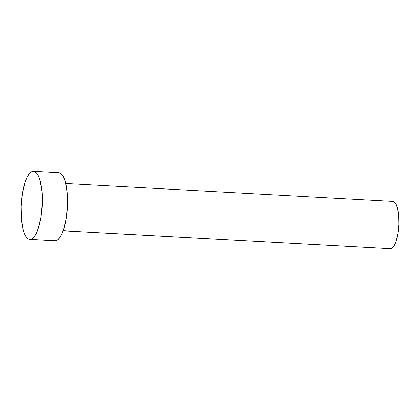 <?xml version="1.0" encoding="UTF-8"?>
<svg xmlns="http://www.w3.org/2000/svg" width="420" height="420" viewBox="0 0 420 420"><rect width="100%" height="100%" fill="white"/><g stroke="black" fill="none" stroke-linecap="round" stroke-linejoin="round"><path stroke-width="0.63" d="M63.137 230.795L390.301 248.714A23.688 7.319 -86.9 0 0 390.642 248.708L63.147 230.769L390.642 248.708A23.688 7.319 -86.9 0 0 398.932 224.905A23.688 7.319 -86.9 0 0 392.889 201.406L65.73 183.488M29.799 239.411L54.994 240.786A34.109 10.542 -86.9 0 0 55.493 240.776L30.298 239.395L55.493 240.776A34.109 10.542 -86.9 0 0 67.426 206.504A34.109 10.542 -86.9 0 0 58.727 172.667L33.532 171.286A34.109 10.542 93.1 0 1 42.231 205.123A34.109 10.542 93.1 0 1 30.298 239.395A34.109 10.542 93.1 0 1 29.799 239.411A34.109 10.542 93.1 0 1 21.1 205.574A34.109 10.542 93.1 0 1 33.033 171.297A34.109 10.542 93.1 0 1 33.532 171.286M58.228 172.678L60.27 173.129L62.181 174.878L63.887 177.844L65.321 181.923L67.179 192.749L67.463 205.7L66.129 218.809L63.389 230.076L61.614 234.465L59.656 237.794L57.587 239.92L55.493 240.776M33.033 171.297L35.075 171.749L36.986 173.497L38.693 176.463L40.126 180.542L41.984 191.368L42.268 204.32L40.934 217.429L38.194 228.695L36.419 233.09L34.456 236.413L32.393 238.544L30.298 239.395L28.256 238.943L26.345 237.2L24.638 234.229L23.2 230.15L21.346 219.329L21.063 206.378L22.391 193.268L25.137 181.997L26.912 177.608L28.87 174.284L30.938 172.153L33.033 171.297M392.543 201.416L393.96 201.731L395.288 202.939L397.472 207.837L398.758 215.35L398.958 224.348L398.034 233.452L396.128 241.274L393.535 246.635L392.096 248.11L389.954 248.666"/></g></svg>
